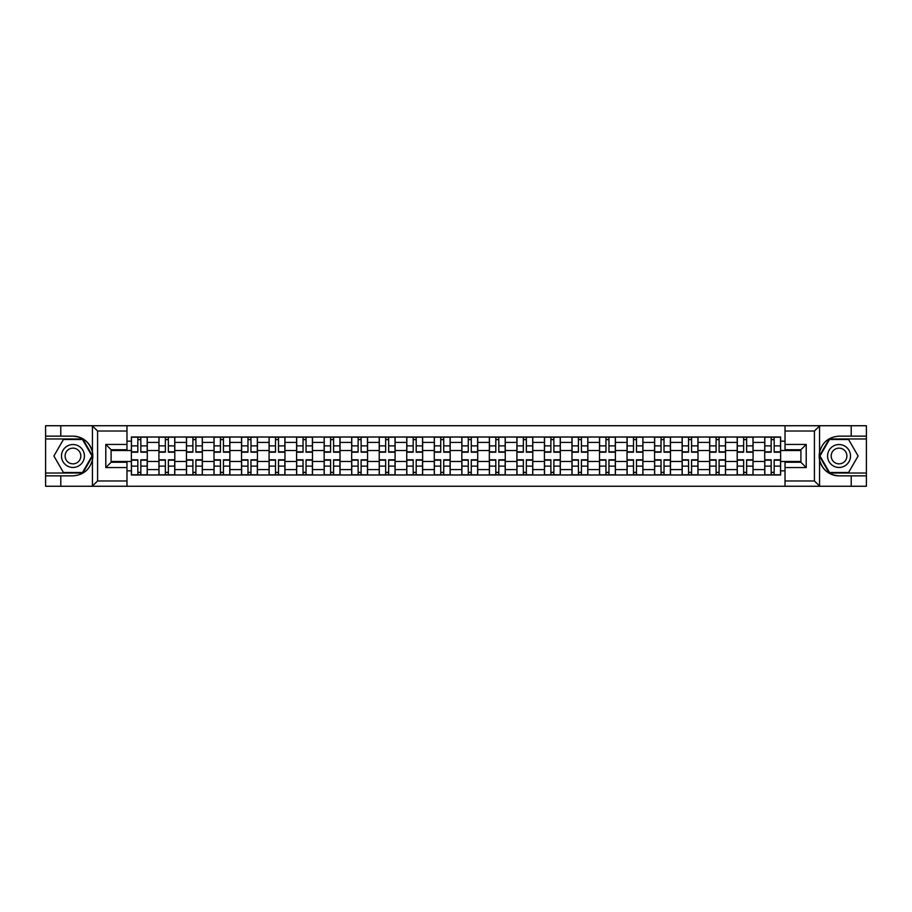 <?xml version="1.0" encoding="UTF-8"?>
<svg xmlns="http://www.w3.org/2000/svg" width="912" height="912" viewBox="0 0 912 912"><rect width="100%" height="100%" fill="white"/><g stroke="black" fill="none" stroke-linecap="round" stroke-linejoin="round"><path stroke-width="1.37" d="M126.973 486.267L785.027 486.267L785.027 462.27L800.907 462.27L800.907 449.73L785.027 449.73L785.027 425.733L126.973 425.733L126.973 449.73L111.093 449.73L111.093 462.27L126.973 462.27L126.973 486.267L92.135 486.267L97.584 480.977L126.973 480.977M92.135 486.267L45.6 486.267L45.6 475.859L60.785 475.859L60.785 486.267L98.2 486.267M785.027 425.733L866.4 425.733L866.4 436.141L851.215 436.141L851.215 425.733L813.8 425.733M158.927 474.981L158.927 442.411L147.277 442.411L147.277 474.981M147.277 442.411L147.277 437.019M158.927 442.411L158.927 437.019M174.808 437.019L174.808 474.981M186.458 474.981L186.458 437.019M202.35 437.019L202.35 474.981M214.001 474.981L214.001 437.019M229.881 437.019L229.881 474.981M241.532 474.981L241.532 437.019M257.423 437.019L257.423 474.981M269.074 474.981L269.074 437.019M284.954 437.019L284.954 474.981M296.605 474.981L296.605 437.019M312.497 437.019L312.497 474.981M324.148 474.981L324.148 437.019M340.028 437.019L340.028 474.981M351.679 474.981L351.679 437.019M367.57 437.019L367.57 474.981M379.221 474.981L379.221 437.019M395.101 437.019L395.101 474.981M406.752 474.981L406.752 437.019M422.644 437.019L422.644 474.981M434.283 474.981L434.283 437.019M450.175 437.019L450.175 474.981M461.825 474.981L461.825 437.019M477.717 437.019L477.717 474.981M489.356 474.981L489.356 437.019M505.248 437.019L505.248 474.981M516.899 474.981L516.899 437.019M532.779 437.019L532.779 474.981M544.43 474.981L544.43 437.019M560.321 437.019L560.321 474.981M571.972 474.981L571.972 437.019M587.852 437.019L587.852 474.981M599.503 474.981L599.503 437.019M615.395 437.019L615.395 474.981M627.046 474.981L627.046 437.019M642.926 437.019L642.926 474.981M654.577 474.981L654.577 437.019M670.468 437.019L670.468 474.981M682.119 474.981L682.119 437.019M697.999 437.019L697.999 474.981M709.65 474.981L709.65 437.019M725.542 437.019L725.542 474.981M737.192 474.981L737.192 437.019M753.073 437.019L753.073 474.981M764.723 474.981L764.723 437.019M764.723 461.472L753.073 461.472M737.192 461.472L725.542 461.472M709.65 461.472L697.999 461.472M682.119 461.472L670.468 461.472M654.577 461.472L642.926 461.472M627.046 461.472L615.395 461.472M599.503 461.472L587.852 461.472M571.972 461.472L560.321 461.472M544.43 461.472L532.779 461.472M516.899 461.472L505.248 461.472M489.356 461.472L477.717 461.472M461.825 461.472L450.175 461.472M434.283 461.472L422.644 461.472M406.752 461.472L395.101 461.472M379.221 461.472L367.57 461.472M351.679 461.472L340.028 461.472M324.148 461.472L312.497 461.472M296.605 461.472L284.954 461.472M269.074 461.472L257.423 461.472M241.532 461.472L229.881 461.472M214.001 461.472L202.35 461.472M186.458 461.472L174.808 461.472M158.927 461.472L147.277 461.472M764.723 450.528L753.073 450.528M737.192 450.528L725.542 450.528M709.65 450.528L697.999 450.528M682.119 450.528L670.468 450.528M654.577 450.528L642.926 450.528M627.046 450.528L615.395 450.528M599.503 450.528L587.852 450.528M571.972 450.528L560.321 450.528M544.43 450.528L532.779 450.528M516.899 450.528L505.248 450.528M489.356 450.528L477.717 450.528M461.825 450.528L450.175 450.528M434.283 450.528L422.644 450.528M406.752 450.528L395.101 450.528M379.221 450.528L367.57 450.528M351.679 450.528L340.028 450.528M324.148 450.528L312.497 450.528M296.605 450.528L284.954 450.528M269.074 450.528L257.423 450.528M241.532 450.528L229.881 450.528M214.001 450.528L202.35 450.528M186.458 450.528L174.808 450.528M158.927 450.528L147.277 450.528M111.093 461.472L131.385 461.472L131.385 450.528L111.093 450.528M126.973 441.169L131.385 441.169L131.385 450.528M800.907 450.528L780.615 450.528L780.615 437.019L131.385 437.019L131.385 441.169M780.615 441.169L785.027 441.169M785.027 470.831L780.615 470.831L780.615 461.472L800.907 461.472M131.385 461.472L131.385 474.981L780.615 474.981L780.615 470.831M131.385 470.831L126.973 470.831M780.615 450.528L780.615 461.472M140.836 472.325L137.826 472.325M137.826 439.675L140.836 439.675M168.367 472.325L165.368 472.325M165.368 439.675L168.367 439.675M195.909 472.325L192.899 472.325M192.899 439.675L195.909 439.675M223.44 472.325L220.442 472.325M220.442 439.675L223.44 439.675M250.971 472.325L247.973 472.325M247.973 439.675L250.971 439.675M278.513 472.325L275.515 472.325M275.515 439.675L278.513 439.675M306.044 472.325L303.046 472.325M303.046 439.675L306.044 439.675M333.587 472.325L330.589 472.325M330.589 439.675L333.587 439.675M361.118 472.325L358.12 472.325M358.12 439.675L361.118 439.675M388.66 472.325L385.662 472.325M385.662 439.675L388.66 439.675M416.191 472.325L413.193 472.325M413.193 439.675L416.191 439.675M443.734 472.325L440.735 472.325M440.735 439.675L443.734 439.675M471.265 472.325L468.266 472.325M468.266 439.675L471.265 439.675M498.807 472.325L495.809 472.325M495.809 439.675L498.807 439.675M526.338 472.325L523.34 472.325M523.34 439.675L526.338 439.675M553.88 472.325L550.882 472.325M550.882 439.675L553.88 439.675M581.411 472.325L578.413 472.325M578.413 439.675L581.411 439.675M608.954 472.325L605.956 472.325M605.956 439.675L608.954 439.675M636.485 472.325L633.487 472.325M633.487 439.675L636.485 439.675M664.027 472.325L661.029 472.325M661.029 439.675L664.027 439.675M691.558 472.325L688.56 472.325M688.56 439.675L691.558 439.675M719.101 472.325L716.091 472.325M716.091 439.675L719.101 439.675M746.632 472.325L743.633 472.325M743.633 439.675L746.632 439.675M774.174 472.325L771.164 472.325M771.164 439.675L774.174 439.675M140.836 452.204L140.836 437.201L147.185 437.201L147.185 452.204L140.836 452.204M137.826 439.493L140.836 439.493M137.826 437.201L131.476 437.201L131.476 452.204L137.826 452.204L137.826 437.201L140.836 437.201M137.826 459.796L137.826 474.799L131.476 474.799L131.476 459.796L137.826 459.796M140.836 472.507L137.826 472.507M140.836 474.799L147.185 474.799L147.185 459.796L140.836 459.796L140.836 474.799L137.826 474.799M168.367 452.204L168.367 437.201L174.716 437.201L174.716 452.204L168.367 452.204M165.368 439.493L168.367 439.493M165.368 437.201L159.007 437.201L159.007 452.204L165.368 452.204L165.368 437.201L168.367 437.201M195.909 452.204L195.909 437.201L202.259 437.201L202.259 452.204L195.909 452.204M192.899 439.493L195.909 439.493M192.899 437.201L186.55 437.201L186.55 452.204L192.899 452.204L192.899 437.201L195.909 437.201M60.785 475.859L72.96 475.859C83.209 475.095 89.707 469.748 92.443 459.842L92.443 452.158C89.707 442.252 83.209 436.905 72.96 436.141L45.6 436.141L45.6 473.032L82.798 473.032L92.625 456L82.798 438.968L45.6 438.968M126.973 431.023L97.584 431.023L92.135 425.733L45.6 425.733L45.6 436.141M45.6 475.859L45.6 473.032M60.785 425.733L60.785 436.141M92.135 425.733L126.973 425.733M72.96 436.141A19.859 19.859 0 0 1 92.443 459.842L92.443 486.119M111.093 449.73L105.792 444.44L126.973 444.44M126.973 467.56L105.792 467.56L111.093 462.27M819.865 425.733L814.416 431.023L785.027 431.023M851.215 436.141L839.04 436.141C828.791 436.905 822.293 442.252 819.557 452.158L819.557 459.842C822.293 469.748 828.791 475.095 839.04 475.859L866.4 475.859L866.4 438.968L829.202 438.968L819.375 456L829.202 473.032L866.4 473.032M785.027 480.977L814.416 480.977L819.865 486.267L866.4 486.267L866.4 475.859M866.4 436.141L866.4 438.968M851.215 486.267L851.215 475.859M819.865 486.267L785.027 486.267M839.04 475.859A19.859 19.859 0 0 1 819.557 452.158L819.557 425.881M800.907 462.27L806.208 467.56L785.027 467.56M785.027 444.44L806.208 444.44L800.907 449.73M61.492 456A11.468 11.468 0 0 0 72.96 467.468A11.468 11.468 0 0 0 84.428 456A11.468 11.468 0 0 0 72.96 444.532A11.468 11.468 0 0 0 61.492 456M65.105 456A7.855 7.855 0 0 0 72.96 463.855A7.855 7.855 0 0 0 80.815 456A7.855 7.855 0 0 0 72.96 448.145A7.855 7.855 0 0 0 65.105 456M82.49 439.493L92.021 456L82.49 472.507L63.43 472.507L53.899 456L63.43 439.493L82.49 439.493M827.572 456A11.468 11.468 0 0 0 839.04 467.468A11.468 11.468 0 0 0 850.508 456A11.468 11.468 0 0 0 839.04 444.532A11.468 11.468 0 0 0 827.572 456M831.185 456A7.855 7.855 0 0 0 839.04 463.855A7.855 7.855 0 0 0 846.895 456A7.855 7.855 0 0 0 839.04 448.145A7.855 7.855 0 0 0 831.185 456M848.57 439.493L858.101 456L848.57 472.507L829.51 472.507L819.979 456L829.51 439.493L848.57 439.493M165.368 459.796L165.368 474.799L159.007 474.799L159.007 459.796L165.368 459.796M168.367 472.507L165.368 472.507M168.367 474.799L174.716 474.799L174.716 459.796L168.367 459.796L168.367 474.799L165.368 474.799M192.899 459.796L192.899 474.799L186.55 474.799L186.55 459.796L192.899 459.796M195.909 472.507L192.899 472.507M195.909 474.799L202.259 474.799L202.259 459.796L195.909 459.796L195.909 474.799L192.899 474.799M223.44 452.204L223.44 437.201L229.79 437.201L229.79 452.204L223.44 452.204M220.442 439.493L223.44 439.493M220.442 437.201L214.081 437.201L214.081 452.204L220.442 452.204L220.442 437.201L223.44 437.201M250.971 452.204L250.971 437.201L257.332 437.201L257.332 452.204L250.971 452.204M247.973 439.493L250.971 439.493M247.973 437.201L241.623 437.201L241.623 452.204L247.973 452.204L247.973 437.201L250.971 437.201M278.513 452.204L278.513 437.201L284.863 437.201L284.863 452.204L278.513 452.204M275.515 439.493L278.513 439.493M275.515 437.201L269.154 437.201L269.154 452.204L275.515 452.204L275.515 437.201L278.513 437.201M220.442 459.796L220.442 474.799L214.081 474.799L214.081 459.796L220.442 459.796M223.44 472.507L220.442 472.507M223.44 474.799L229.79 474.799L229.79 459.796L223.44 459.796L223.44 474.799L220.442 474.799M247.973 459.796L247.973 474.799L241.623 474.799L241.623 459.796L247.973 459.796M250.971 472.507L247.973 472.507M250.971 474.799L257.332 474.799L257.332 459.796L250.971 459.796L250.971 474.799L247.973 474.799M275.515 459.796L275.515 474.799L269.154 474.799L269.154 459.796L275.515 459.796M278.513 472.507L275.515 472.507M278.513 474.799L284.863 474.799L284.863 459.796L278.513 459.796L278.513 474.799L275.515 474.799M306.044 452.204L306.044 437.201L312.406 437.201L312.406 452.204L306.044 452.204M303.046 439.493L306.044 439.493M303.046 437.201L296.696 437.201L296.696 452.204L303.046 452.204L303.046 437.201L306.044 437.201M303.046 459.796L303.046 474.799L296.696 474.799L296.696 459.796L303.046 459.796M306.044 472.507L303.046 472.507M306.044 474.799L312.406 474.799L312.406 459.796L306.044 459.796L306.044 474.799L303.046 474.799M333.587 452.204L333.587 437.201L339.937 437.201L339.937 452.204L333.587 452.204M330.589 439.493L333.587 439.493M330.589 437.201L324.227 437.201L324.227 452.204L330.589 452.204L330.589 437.201L333.587 437.201M330.589 459.796L330.589 474.799L324.227 474.799L324.227 459.796L330.589 459.796M333.587 472.507L330.589 472.507M333.587 474.799L339.937 474.799L339.937 459.796L333.587 459.796L333.587 474.799L330.589 474.799M361.118 452.204L361.118 437.201L367.479 437.201L367.479 452.204L361.118 452.204M358.12 439.493L361.118 439.493M358.12 437.201L351.77 437.201L351.77 452.204L358.12 452.204L358.12 437.201L361.118 437.201M358.12 459.796L358.12 474.799L351.77 474.799L351.77 459.796L358.12 459.796M361.118 472.507L358.12 472.507M361.118 474.799L367.479 474.799L367.479 459.796L361.118 459.796L361.118 474.799L358.12 474.799M388.66 452.204L388.66 437.201L395.01 437.201L395.01 452.204L388.66 452.204M385.662 439.493L388.66 439.493M385.662 437.201L379.301 437.201L379.301 452.204L385.662 452.204L385.662 437.201L388.66 437.201M385.662 459.796L385.662 474.799L379.301 474.799L379.301 459.796L385.662 459.796M388.66 472.507L385.662 472.507M388.66 474.799L395.01 474.799L395.01 459.796L388.66 459.796L388.66 474.799L385.662 474.799M416.191 452.204L416.191 437.201L422.552 437.201L422.552 452.204L416.191 452.204M413.193 439.493L416.191 439.493M413.193 437.201L406.843 437.201L406.843 452.204L413.193 452.204L413.193 437.201L416.191 437.201M413.193 459.796L413.193 474.799L406.843 474.799L406.843 459.796L413.193 459.796M416.191 472.507L413.193 472.507M416.191 474.799L422.552 474.799L422.552 459.796L416.191 459.796L416.191 474.799L413.193 474.799M443.734 452.204L443.734 437.201L450.083 437.201L450.083 452.204L443.734 452.204M440.735 439.493L443.734 439.493M440.735 437.201L434.374 437.201L434.374 452.204L440.735 452.204L440.735 437.201L443.734 437.201M440.735 459.796L440.735 474.799L434.374 474.799L434.374 459.796L440.735 459.796M443.734 472.507L440.735 472.507M443.734 474.799L450.083 474.799L450.083 459.796L443.734 459.796L443.734 474.799L440.735 474.799M471.265 452.204L471.265 437.201L477.626 437.201L477.626 452.204L471.265 452.204M468.266 439.493L471.265 439.493M468.266 437.201L461.917 437.201L461.917 452.204L468.266 452.204L468.266 437.201L471.265 437.201M468.266 459.796L468.266 474.799L461.917 474.799L461.917 459.796L468.266 459.796M471.265 472.507L468.266 472.507M471.265 474.799L477.626 474.799L477.626 459.796L471.265 459.796L471.265 474.799L468.266 474.799M498.807 452.204L498.807 437.201L505.157 437.201L505.157 452.204L498.807 452.204M495.809 439.493L498.807 439.493M495.809 437.201L489.448 437.201L489.448 452.204L495.809 452.204L495.809 437.201L498.807 437.201M495.809 459.796L495.809 474.799L489.448 474.799L489.448 459.796L495.809 459.796M498.807 472.507L495.809 472.507M498.807 474.799L505.157 474.799L505.157 459.796L498.807 459.796L498.807 474.799L495.809 474.799M526.338 452.204L526.338 437.201L532.699 437.201L532.699 452.204L526.338 452.204M523.34 439.493L526.338 439.493M523.34 437.201L516.99 437.201L516.99 452.204L523.34 452.204L523.34 437.201L526.338 437.201M523.34 459.796L523.34 474.799L516.99 474.799L516.99 459.796L523.34 459.796M526.338 472.507L523.34 472.507M526.338 474.799L532.699 474.799L532.699 459.796L526.338 459.796L526.338 474.799L523.34 474.799M553.88 452.204L553.88 437.201L560.23 437.201L560.23 452.204L553.88 452.204M550.882 439.493L553.88 439.493M550.882 437.201L544.521 437.201L544.521 452.204L550.882 452.204L550.882 437.201L553.88 437.201M550.882 459.796L550.882 474.799L544.521 474.799L544.521 459.796L550.882 459.796M553.88 472.507L550.882 472.507M553.88 474.799L560.23 474.799L560.23 459.796L553.88 459.796L553.88 474.799L550.882 474.799M581.411 452.204L581.411 437.201L587.773 437.201L587.773 452.204L581.411 452.204M578.413 439.493L581.411 439.493M578.413 437.201L572.063 437.201L572.063 452.204L578.413 452.204L578.413 437.201L581.411 437.201M578.413 459.796L578.413 474.799L572.063 474.799L572.063 459.796L578.413 459.796M581.411 472.507L578.413 472.507M581.411 474.799L587.773 474.799L587.773 459.796L581.411 459.796L581.411 474.799L578.413 474.799M608.954 452.204L608.954 437.201L615.304 437.201L615.304 452.204L608.954 452.204M605.956 439.493L608.954 439.493M605.956 437.201L599.594 437.201L599.594 452.204L605.956 452.204L605.956 437.201L608.954 437.201M605.956 459.796L605.956 474.799L599.594 474.799L599.594 459.796L605.956 459.796M608.954 472.507L605.956 472.507M608.954 474.799L615.304 474.799L615.304 459.796L608.954 459.796L608.954 474.799L605.956 474.799M636.485 452.204L636.485 437.201L642.846 437.201L642.846 452.204L636.485 452.204M633.487 439.493L636.485 439.493M633.487 437.201L627.137 437.201L627.137 452.204L633.487 452.204L633.487 437.201L636.485 437.201M633.487 459.796L633.487 474.799L627.137 474.799L627.137 459.796L633.487 459.796M636.485 472.507L633.487 472.507M636.485 474.799L642.846 474.799L642.846 459.796L636.485 459.796L636.485 474.799L633.487 474.799M664.027 452.204L664.027 437.201L670.377 437.201L670.377 452.204L664.027 452.204M661.029 439.493L664.027 439.493M661.029 437.201L654.668 437.201L654.668 452.204L661.029 452.204L661.029 437.201L664.027 437.201M661.029 459.796L661.029 474.799L654.668 474.799L654.668 459.796L661.029 459.796M664.027 472.507L661.029 472.507M664.027 474.799L670.377 474.799L670.377 459.796L664.027 459.796L664.027 474.799L661.029 474.799M691.558 452.204L691.558 437.201L697.919 437.201L697.919 452.204L691.558 452.204M688.56 439.493L691.558 439.493M688.56 437.201L682.21 437.201L682.21 452.204L688.56 452.204L688.56 437.201L691.558 437.201M688.56 459.796L688.56 474.799L682.21 474.799L682.21 459.796L688.56 459.796M691.558 472.507L688.56 472.507M691.558 474.799L697.919 474.799L697.919 459.796L691.558 459.796L691.558 474.799L688.56 474.799M719.101 452.204L719.101 437.201L725.45 437.201L725.45 452.204L719.101 452.204M716.091 439.493L719.101 439.493M716.091 437.201L709.741 437.201L709.741 452.204L716.091 452.204L716.091 437.201L719.101 437.201M716.091 459.796L716.091 474.799L709.741 474.799L709.741 459.796L716.091 459.796M719.101 472.507L716.091 472.507M719.101 474.799L725.45 474.799L725.45 459.796L719.101 459.796L719.101 474.799L716.091 474.799M746.632 452.204L746.632 437.201L752.993 437.201L752.993 452.204L746.632 452.204M743.633 439.493L746.632 439.493M743.633 437.201L737.284 437.201L737.284 452.204L743.633 452.204L743.633 437.201L746.632 437.201M743.633 459.796L743.633 474.799L737.284 474.799L737.284 459.796L743.633 459.796M746.632 472.507L743.633 472.507M746.632 474.799L752.993 474.799L752.993 459.796L746.632 459.796L746.632 474.799L743.633 474.799M774.174 452.204L774.174 437.201L780.524 437.201L780.524 452.204L774.174 452.204M771.164 439.493L774.174 439.493M771.164 437.201L764.815 437.201L764.815 452.204L771.164 452.204L771.164 437.201L774.174 437.201M771.164 459.796L771.164 474.799L764.815 474.799L764.815 459.796L771.164 459.796M774.174 472.507L771.164 472.507M774.174 474.799L780.524 474.799L780.524 459.796L774.174 459.796L774.174 474.799L771.164 474.799M737.192 442.411L725.542 442.411M709.65 442.411L697.999 442.411M682.119 442.411L670.468 442.411M654.577 442.411L642.926 442.411M627.046 442.411L615.395 442.411M599.503 442.411L587.852 442.411M571.972 442.411L560.321 442.411M544.43 442.411L532.779 442.411M516.899 442.411L505.248 442.411M489.356 442.411L477.717 442.411M461.825 442.411L450.175 442.411M434.283 442.411L422.644 442.411M406.752 442.411L395.101 442.411M379.221 442.411L367.57 442.411M351.679 442.411L340.028 442.411M324.148 442.411L312.497 442.411M296.605 442.411L284.954 442.411M269.074 442.411L257.423 442.411M241.532 442.411L229.881 442.411M214.001 442.411L202.35 442.411M186.458 442.411L174.808 442.411M764.723 442.411L753.073 442.411M737.192 469.589L725.542 469.589M709.65 469.589L697.999 469.589M682.119 469.589L670.468 469.589M654.577 469.589L642.926 469.589M627.046 469.589L615.395 469.589M599.503 469.589L587.852 469.589M571.972 469.589L560.321 469.589M544.43 469.589L532.779 469.589M516.899 469.589L505.248 469.589M489.356 469.589L477.717 469.589M461.825 469.589L450.175 469.589M434.283 469.589L422.644 469.589M406.752 469.589L395.101 469.589M379.221 469.589L367.57 469.589M351.679 469.589L340.028 469.589M324.148 469.589L312.497 469.589M296.605 469.589L284.954 469.589M269.074 469.589L257.423 469.589M241.532 469.589L229.881 469.589M214.001 469.589L202.35 469.589M186.458 469.589L174.808 469.589M158.927 469.589L147.277 469.589M764.723 469.589L753.073 469.589M140.836 451.828L147.185 451.828M140.836 445.877L147.185 445.877M131.476 451.828L137.826 451.828M131.476 445.877L137.826 445.877M137.826 460.172L131.476 460.172M137.826 466.123L131.476 466.123M147.185 460.172L140.836 460.172M147.185 466.123L140.836 466.123M168.367 451.828L174.716 451.828M168.367 445.877L174.716 445.877M159.007 451.828L165.368 451.828M159.007 445.877L165.368 445.877M195.909 451.828L202.259 451.828M195.909 445.877L202.259 445.877M186.55 451.828L192.899 451.828M186.55 445.877L192.899 445.877M92.443 452.158L92.443 425.881M97.584 431.023L97.584 480.977M105.792 467.56L105.792 444.44M819.557 459.842L819.557 486.119M814.416 480.977L814.416 431.023M806.208 444.44L806.208 467.56M165.368 460.172L159.007 460.172M165.368 466.123L159.007 466.123M174.716 460.172L168.367 460.172M174.716 466.123L168.367 466.123M192.899 460.172L186.55 460.172M192.899 466.123L186.55 466.123M202.259 460.172L195.909 460.172M202.259 466.123L195.909 466.123M223.44 451.828L229.79 451.828M223.44 445.877L229.79 445.877M214.081 451.828L220.442 451.828M214.081 445.877L220.442 445.877M250.971 451.828L257.332 451.828M250.971 445.877L257.332 445.877M241.623 451.828L247.973 451.828M241.623 445.877L247.973 445.877M278.513 451.828L284.863 451.828M278.513 445.877L284.863 445.877M269.154 451.828L275.515 451.828M269.154 445.877L275.515 445.877M220.442 460.172L214.081 460.172M220.442 466.123L214.081 466.123M229.79 460.172L223.44 460.172M229.79 466.123L223.44 466.123M247.973 460.172L241.623 460.172M247.973 466.123L241.623 466.123M257.332 460.172L250.971 460.172M257.332 466.123L250.971 466.123M275.515 460.172L269.154 460.172M275.515 466.123L269.154 466.123M284.863 460.172L278.513 460.172M284.863 466.123L278.513 466.123M306.044 451.828L312.406 451.828M306.044 445.877L312.406 445.877M296.696 451.828L303.046 451.828M296.696 445.877L303.046 445.877M303.046 460.172L296.696 460.172M303.046 466.123L296.696 466.123M312.406 460.172L306.044 460.172M312.406 466.123L306.044 466.123M333.587 451.828L339.937 451.828M333.587 445.877L339.937 445.877M324.227 451.828L330.589 451.828M324.227 445.877L330.589 445.877M330.589 460.172L324.227 460.172M330.589 466.123L324.227 466.123M339.937 460.172L333.587 460.172M339.937 466.123L333.587 466.123M361.118 451.828L367.479 451.828M361.118 445.877L367.479 445.877M351.77 451.828L358.12 451.828M351.77 445.877L358.12 445.877M358.12 460.172L351.77 460.172M358.12 466.123L351.77 466.123M367.479 460.172L361.118 460.172M367.479 466.123L361.118 466.123M388.66 451.828L395.01 451.828M388.66 445.877L395.01 445.877M379.301 451.828L385.662 451.828M379.301 445.877L385.662 445.877M385.662 460.172L379.301 460.172M385.662 466.123L379.301 466.123M395.01 460.172L388.66 460.172M395.01 466.123L388.66 466.123M416.191 451.828L422.552 451.828M416.191 445.877L422.552 445.877M406.843 451.828L413.193 451.828M406.843 445.877L413.193 445.877M413.193 460.172L406.843 460.172M413.193 466.123L406.843 466.123M422.552 460.172L416.191 460.172M422.552 466.123L416.191 466.123M443.734 451.828L450.083 451.828M443.734 445.877L450.083 445.877M434.374 451.828L440.735 451.828M434.374 445.877L440.735 445.877M440.735 460.172L434.374 460.172M440.735 466.123L434.374 466.123M450.083 460.172L443.734 460.172M450.083 466.123L443.734 466.123M471.265 451.828L477.626 451.828M471.265 445.877L477.626 445.877M461.917 451.828L468.266 451.828M461.917 445.877L468.266 445.877M468.266 460.172L461.917 460.172M468.266 466.123L461.917 466.123M477.626 460.172L471.265 460.172M477.626 466.123L471.265 466.123M498.807 451.828L505.157 451.828M498.807 445.877L505.157 445.877M489.448 451.828L495.809 451.828M489.448 445.877L495.809 445.877M495.809 460.172L489.448 460.172M495.809 466.123L489.448 466.123M505.157 460.172L498.807 460.172M505.157 466.123L498.807 466.123M526.338 451.828L532.699 451.828M526.338 445.877L532.699 445.877M516.99 451.828L523.34 451.828M516.99 445.877L523.34 445.877M523.34 460.172L516.99 460.172M523.34 466.123L516.99 466.123M532.699 460.172L526.338 460.172M532.699 466.123L526.338 466.123M553.88 451.828L560.23 451.828M553.88 445.877L560.23 445.877M544.521 451.828L550.882 451.828M544.521 445.877L550.882 445.877M550.882 460.172L544.521 460.172M550.882 466.123L544.521 466.123M560.23 460.172L553.88 460.172M560.23 466.123L553.88 466.123M581.411 451.828L587.773 451.828M581.411 445.877L587.773 445.877M572.063 451.828L578.413 451.828M572.063 445.877L578.413 445.877M578.413 460.172L572.063 460.172M578.413 466.123L572.063 466.123M587.773 460.172L581.411 460.172M587.773 466.123L581.411 466.123M608.954 451.828L615.304 451.828M608.954 445.877L615.304 445.877M599.594 451.828L605.956 451.828M599.594 445.877L605.956 445.877M605.956 460.172L599.594 460.172M605.956 466.123L599.594 466.123M615.304 460.172L608.954 460.172M615.304 466.123L608.954 466.123M636.485 451.828L642.846 451.828M636.485 445.877L642.846 445.877M627.137 451.828L633.487 451.828M627.137 445.877L633.487 445.877M633.487 460.172L627.137 460.172M633.487 466.123L627.137 466.123M642.846 460.172L636.485 460.172M642.846 466.123L636.485 466.123M664.027 451.828L670.377 451.828M664.027 445.877L670.377 445.877M654.668 451.828L661.029 451.828M654.668 445.877L661.029 445.877M661.029 460.172L654.668 460.172M661.029 466.123L654.668 466.123M670.377 460.172L664.027 460.172M670.377 466.123L664.027 466.123M691.558 451.828L697.919 451.828M691.558 445.877L697.919 445.877M682.21 451.828L688.56 451.828M682.21 445.877L688.56 445.877M688.56 460.172L682.21 460.172M688.56 466.123L682.21 466.123M697.919 460.172L691.558 460.172M697.919 466.123L691.558 466.123M719.101 451.828L725.45 451.828M719.101 445.877L725.45 445.877M709.741 451.828L716.091 451.828M709.741 445.877L716.091 445.877M716.091 460.172L709.741 460.172M716.091 466.123L709.741 466.123M725.45 460.172L719.101 460.172M725.45 466.123L719.101 466.123M746.632 451.828L752.993 451.828M746.632 445.877L752.993 445.877M737.284 451.828L743.633 451.828M737.284 445.877L743.633 445.877M743.633 460.172L737.284 460.172M743.633 466.123L737.284 466.123M752.993 460.172L746.632 460.172M752.993 466.123L746.632 466.123M774.174 451.828L780.524 451.828M774.174 445.877L780.524 445.877M764.815 451.828L771.164 451.828M764.815 445.877L771.164 445.877M771.164 460.172L764.815 460.172M771.164 466.123L764.815 466.123M780.524 460.172L774.174 460.172M780.524 466.123L774.174 466.123"/></g></svg>
